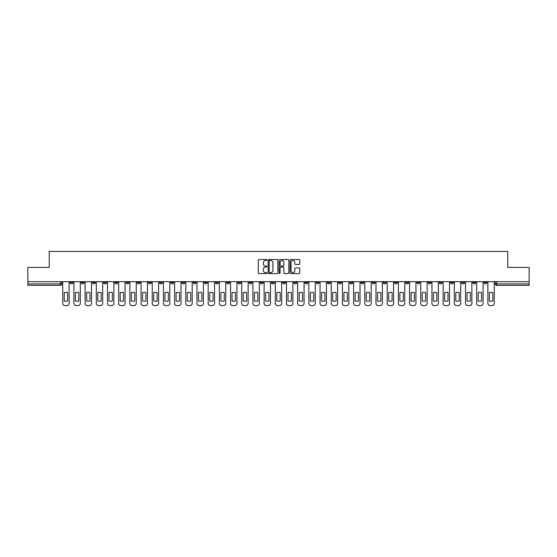 <?xml version="1.0" encoding="UTF-8"?>
<svg xmlns="http://www.w3.org/2000/svg" width="557" height="557" viewBox="0 0 557 557"><rect width="100%" height="100%" fill="white"/><g stroke="black" fill="none" stroke-linecap="round" stroke-linejoin="round"><path stroke-width="0.84" d="M267.026 260.015A0.494 0.494 0 0 0 266.531 259.52L259.054 259.52A0.703 0.703 0 0 0 258.351 260.223L258.351 272.895A0.703 0.703 0 0 0 259.054 273.598L266.531 273.598A0.494 0.494 0 0 0 267.026 273.104A0.494 0.494 0 0 0 266.531 272.61L265.564 272.61A2.256 2.256 0 0 1 263.315 270.361L263.315 269.303A2.256 2.256 0 0 1 265.564 267.054L266.531 267.054A0.494 0.494 0 0 0 267.026 266.559A0.494 0.494 0 0 0 266.531 266.065L265.564 266.065A2.256 2.256 0 0 1 263.315 263.816L263.315 262.758A2.256 2.256 0 0 1 265.564 260.502L266.531 260.502A0.494 0.494 0 0 0 267.026 260.015M439.292 281.689L439.292 282.483L442.161 282.483A1.434 1.434 0 0 1 440.726 283.917A1.434 1.434 0 0 1 439.292 282.483L439.292 281.689M372.16 281.689L372.16 282.483L375.028 282.483A1.434 1.434 0 0 1 373.594 283.917A1.434 1.434 0 0 1 372.16 282.483L372.16 281.689M360.971 281.689L360.971 282.483L363.846 282.483A1.434 1.434 0 0 1 362.412 283.917A1.434 1.434 0 0 1 360.971 282.483L360.971 281.689M293.845 281.689L293.845 282.483L296.714 282.483A1.434 1.434 0 0 1 295.28 283.917A1.434 1.434 0 0 1 293.845 282.483L293.845 281.689M282.657 281.689L282.657 282.483L285.525 282.483A1.434 1.434 0 0 1 284.091 283.917A1.434 1.434 0 0 1 282.657 282.483L282.657 281.689M271.475 281.689L271.475 282.483L274.343 282.483A1.434 1.434 0 0 1 272.909 283.917A1.434 1.434 0 0 1 271.475 282.483L271.475 281.689M249.097 281.689L249.097 282.483L251.966 282.483A1.434 1.434 0 0 1 250.532 283.917A1.434 1.434 0 0 1 249.097 282.483L249.097 281.689M226.72 282.483L226.72 281.689L226.72 282.483A1.434 1.434 0 0 0 228.154 283.917A1.434 1.434 0 0 1 226.72 282.483L229.588 282.483A1.434 1.434 0 0 1 228.154 283.917A1.434 1.434 0 0 0 229.588 282.483L229.588 281.689L229.588 282.483M215.531 282.483L215.531 281.689L215.531 282.483A1.434 1.434 0 0 0 216.965 283.917A1.434 1.434 0 0 1 215.531 282.483L218.4 282.483A1.434 1.434 0 0 1 216.965 283.917M204.342 282.483L204.342 281.689L204.342 282.483A1.434 1.434 0 0 0 205.777 283.917A1.434 1.434 0 0 1 204.342 282.483L207.211 282.483A1.434 1.434 0 0 1 205.777 283.917A1.434 1.434 0 0 0 207.211 282.483L207.211 281.689L207.211 282.483M193.154 281.689L193.154 282.483L196.029 282.483A1.434 1.434 0 0 1 194.588 283.917A1.434 1.434 0 0 1 193.154 282.483L193.154 281.689M181.972 281.689L181.972 282.483L184.84 282.483A1.434 1.434 0 0 1 183.406 283.917A1.434 1.434 0 0 1 181.972 282.483L181.972 281.689M170.783 281.689L170.783 282.483L173.652 282.483A1.434 1.434 0 0 1 172.217 283.917A1.434 1.434 0 0 1 170.783 282.483L170.783 281.689M159.594 282.483L159.594 281.689L159.594 282.483A1.434 1.434 0 0 0 161.029 283.917A1.434 1.434 0 0 1 159.594 282.483L162.463 282.483A1.434 1.434 0 0 1 161.029 283.917M137.217 282.483L137.217 281.689L137.217 282.483A1.434 1.434 0 0 0 138.651 283.917A1.434 1.434 0 0 1 137.217 282.483L140.085 282.483A1.434 1.434 0 0 1 138.651 283.917A1.434 1.434 0 0 0 140.085 282.483L140.085 281.689L140.085 282.483M126.028 282.483L126.028 281.689L126.028 282.483A1.434 1.434 0 0 0 127.462 283.917A1.434 1.434 0 0 1 126.028 282.483L128.897 282.483A1.434 1.434 0 0 1 127.462 283.917A1.434 1.434 0 0 0 128.897 282.483L128.897 281.689L128.897 282.483M114.839 282.483L114.839 281.689L114.839 282.483A1.434 1.434 0 0 0 116.274 283.917A1.434 1.434 0 0 1 114.839 282.483L117.708 282.483A1.434 1.434 0 0 1 116.274 283.917A1.434 1.434 0 0 0 117.708 282.483L117.708 281.689L117.708 282.483M103.658 282.483L103.658 281.689L103.658 282.483A1.434 1.434 0 0 0 105.092 283.917A1.434 1.434 0 0 1 103.658 282.483L106.526 282.483A1.434 1.434 0 0 1 105.092 283.917M92.469 282.483L92.469 281.689L92.469 282.483A1.434 1.434 0 0 0 93.903 283.917A1.434 1.434 0 0 1 92.469 282.483L95.338 282.483A1.434 1.434 0 0 1 93.903 283.917A1.434 1.434 0 0 0 95.338 282.483L95.338 281.689L95.338 282.483M81.28 282.483L81.28 281.689L81.28 282.483A1.434 1.434 0 0 0 82.715 283.917A1.434 1.434 0 0 1 81.28 282.483L84.149 282.483A1.434 1.434 0 0 1 82.715 283.917A1.434 1.434 0 0 0 84.149 282.483L84.149 281.689L84.149 282.483M299.074 264.484A0.703 0.703 0 0 0 299.777 263.781L299.777 260.223A0.703 0.703 0 0 0 299.074 259.52L290.768 259.52A0.703 0.703 0 0 0 290.065 260.223L290.065 272.895A0.703 0.703 0 0 0 290.768 273.598L299.074 273.598A0.703 0.703 0 0 0 299.777 272.895L299.777 268.599A0.703 0.703 0 0 0 299.074 267.896L295.516 267.896A0.703 0.703 0 0 0 294.813 268.599L294.813 270.73A1.88 1.88 0 0 1 292.933 272.61A1.88 1.88 0 0 1 291.046 270.73L291.046 262.389A1.88 1.88 0 0 1 292.933 260.502A1.88 1.88 0 0 1 294.813 262.389L294.813 263.781A0.703 0.703 0 0 0 295.516 264.484L299.074 264.484M27.85 281.689L27.85 267.423L49.225 267.423L49.225 251.43L507.775 251.43L507.775 267.423L529.15 267.423L529.15 281.689L27.85 281.689L27.85 283.917L61.771 283.917L61.771 281.689L61.771 283.917A1.434 1.434 0 0 1 60.337 285.351L27.85 285.351L27.85 283.917M277.887 260.223A0.703 0.703 0 0 0 277.177 259.52L268.871 259.52A0.703 0.703 0 0 0 268.168 260.223L268.168 272.895A0.703 0.703 0 0 0 268.871 273.598L277.177 273.598A0.703 0.703 0 0 0 277.887 272.895L277.887 260.223M279.823 259.52L288.129 259.52A0.703 0.703 0 0 1 288.832 260.223L288.832 272.895A0.703 0.703 0 0 1 288.129 273.598L284.571 273.598A0.703 0.703 0 0 1 283.868 272.895L283.868 267.757A0.703 0.703 0 0 0 283.165 267.054L280.805 267.054A0.703 0.703 0 0 0 280.101 267.757L280.101 273.104A0.494 0.494 0 0 1 279.607 273.598A0.494 0.494 0 0 1 279.113 273.104L279.113 260.223A0.703 0.703 0 0 1 279.823 259.52M495.229 281.689L495.229 283.917L529.15 283.917L529.15 285.351L496.663 285.351A1.434 1.434 0 0 1 495.229 283.917M529.15 281.689L529.15 283.917M486.909 281.689L486.909 282.483A1.434 1.434 0 0 1 485.474 283.917A1.434 1.434 0 0 1 484.04 282.483A1.434 1.434 0 0 0 485.474 283.917M484.04 281.689L484.04 282.483L486.909 282.483M475.72 281.689L475.72 282.483A1.434 1.434 0 0 1 474.286 283.917A1.434 1.434 0 0 1 472.851 282.483L475.72 282.483A1.434 1.434 0 0 1 474.286 283.917M472.851 281.689L472.851 282.483M464.531 281.689L464.531 282.483A1.434 1.434 0 0 1 463.097 283.917A1.434 1.434 0 0 1 461.662 282.483A1.434 1.434 0 0 0 463.097 283.917M461.662 281.689L461.662 282.483L464.531 282.483M453.342 281.689L453.342 282.483A1.434 1.434 0 0 1 451.908 283.917A1.434 1.434 0 0 1 450.474 282.483L453.342 282.483M450.474 281.689L450.474 282.483M442.161 281.689L442.161 282.483A1.434 1.434 0 0 1 440.726 283.917M430.972 281.689L430.972 282.483A1.434 1.434 0 0 1 429.538 283.917A1.434 1.434 0 0 1 428.103 282.483L430.972 282.483M428.103 281.689L428.103 282.483M419.783 281.689L419.783 282.483A1.434 1.434 0 0 1 418.349 283.917A1.434 1.434 0 0 1 416.914 282.483L419.783 282.483M416.914 281.689L416.914 282.483M408.594 281.689L408.594 282.483A1.434 1.434 0 0 1 407.16 283.917A1.434 1.434 0 0 1 405.726 282.483A1.434 1.434 0 0 0 407.16 283.917M405.726 281.689L405.726 282.483L408.594 282.483M397.406 281.689L397.406 282.483A1.434 1.434 0 0 1 395.971 283.917A1.434 1.434 0 0 1 394.537 282.483L397.406 282.483M394.537 281.689L394.537 282.483M386.217 281.689L386.217 282.483A1.434 1.434 0 0 1 384.783 283.917A1.434 1.434 0 0 1 383.348 282.483L386.217 282.483M383.348 281.689L383.348 282.483M375.028 281.689L375.028 282.483M363.846 281.689L363.846 282.483L363.846 281.689M352.658 281.689L352.658 282.483A1.434 1.434 0 0 1 351.223 283.917A1.434 1.434 0 0 1 349.789 282.483L352.658 282.483M349.789 281.689L349.789 282.483M341.469 281.689L341.469 282.483A1.434 1.434 0 0 1 340.035 283.917A1.434 1.434 0 0 1 338.6 282.483L341.469 282.483M338.6 281.689L338.6 282.483M330.28 281.689L330.28 282.483A1.434 1.434 0 0 1 328.846 283.917A1.434 1.434 0 0 1 327.412 282.483L330.28 282.483M327.412 281.689L327.412 282.483M319.091 281.689L319.091 282.483A1.434 1.434 0 0 1 317.657 283.917A1.434 1.434 0 0 1 316.223 282.483L319.091 282.483M316.223 281.689L316.223 282.483M307.903 281.689L307.903 282.483A1.434 1.434 0 0 1 306.468 283.917A1.434 1.434 0 0 1 305.034 282.483L307.903 282.483M305.034 281.689L305.034 282.483M296.714 281.689L296.714 282.483A1.434 1.434 0 0 1 295.28 283.917M285.525 281.689L285.525 282.483M274.343 282.483L274.343 281.689L274.343 282.483A1.434 1.434 0 0 1 272.909 283.917M263.155 281.689L263.155 282.483A1.434 1.434 0 0 1 261.72 283.917A1.434 1.434 0 0 1 260.286 282.483A1.434 1.434 0 0 0 261.72 283.917A1.434 1.434 0 0 0 263.155 282.483L260.286 282.483L260.286 281.689M251.966 282.483L251.966 281.689L251.966 282.483A1.434 1.434 0 0 1 250.532 283.917M240.777 281.689L240.777 282.483A1.434 1.434 0 0 1 239.343 283.917A1.434 1.434 0 0 1 237.909 282.483A1.434 1.434 0 0 0 239.343 283.917M237.909 281.689L237.909 282.483L240.777 282.483M218.4 281.689L218.4 282.483L218.4 281.689M196.029 282.483L196.029 281.689L196.029 282.483A1.434 1.434 0 0 1 194.588 283.917M184.84 282.483L184.84 281.689L184.84 282.483A1.434 1.434 0 0 1 183.406 283.917M173.652 282.483L173.652 281.689L173.652 282.483A1.434 1.434 0 0 1 172.217 283.917M162.463 281.689L162.463 282.483L162.463 281.689M151.274 282.483L151.274 281.689L151.274 282.483A1.434 1.434 0 0 1 149.84 283.917A1.434 1.434 0 0 1 148.406 282.483L151.274 282.483A1.434 1.434 0 0 1 149.84 283.917M148.406 281.689L148.406 282.483M106.526 281.689L106.526 282.483L106.526 281.689M72.96 281.689L72.96 282.483A1.434 1.434 0 0 1 71.526 283.917A1.434 1.434 0 0 1 70.091 282.483A1.434 1.434 0 0 0 71.526 283.917A1.434 1.434 0 0 0 72.96 282.483L72.96 281.689M70.091 281.689L70.091 282.483L72.96 282.483M60.337 281.689L60.337 285.351A1.434 1.434 0 0 0 61.771 283.917M269.651 260.502A0.494 0.494 0 0 0 269.156 260.996L269.156 272.122A0.494 0.494 0 0 0 269.651 272.61L270.667 272.61A2.256 2.256 0 0 0 272.923 270.361L272.923 262.758A2.256 2.256 0 0 0 270.667 260.502L269.651 260.502M283.868 262.424A1.88 1.88 0 0 0 281.981 260.544A1.88 1.88 0 0 0 280.101 262.424L280.101 265.362A0.703 0.703 0 0 0 280.805 266.065L283.165 266.065A0.703 0.703 0 0 0 283.868 265.362L283.868 262.424M64.243 292.634L64.243 300.94L64.243 292.634A4.484 4.484 0 0 1 67.62 292.634L67.62 300.94A4.484 4.484 0 0 1 64.243 300.94M62.739 303.419L62.739 281.689L62.739 303.419A2.151 2.151 0 0 0 64.891 305.57L66.972 305.57A2.151 2.151 0 0 0 69.124 303.419L69.124 281.689L69.124 303.419M67.62 292.634L67.62 300.94M64.891 305.57L66.972 305.57M75.432 292.634L75.432 300.94A4.484 4.484 0 0 0 78.802 300.94A4.484 4.484 0 0 1 75.432 300.94L75.432 292.634A4.484 4.484 0 0 1 78.802 292.634L78.802 300.94L78.802 292.634M73.928 303.419L73.928 281.689L73.928 303.419A2.151 2.151 0 0 0 76.079 305.57L78.161 305.57A2.151 2.151 0 0 0 80.312 303.419L80.312 281.689L80.312 303.419M86.62 292.634L86.62 300.94L86.62 292.634A4.484 4.484 0 0 1 89.99 292.634L89.99 300.94A4.484 4.484 0 0 1 86.62 300.94M85.117 303.419L85.117 281.689L85.117 303.419A2.151 2.151 0 0 0 87.268 305.57L89.35 305.57A2.151 2.151 0 0 0 91.501 303.419L91.501 281.689L91.501 303.419M76.079 305.57L78.161 305.57M89.99 292.634L89.99 300.94M87.268 305.57L89.35 305.57M97.809 292.634L97.809 300.94A4.484 4.484 0 0 0 101.179 300.94A4.484 4.484 0 0 1 97.809 300.94L97.809 292.634A4.484 4.484 0 0 1 101.179 292.634L101.179 300.94L101.179 292.634M96.305 303.419L96.305 281.689L96.305 303.419A2.151 2.151 0 0 0 98.457 305.57L100.532 305.57A2.151 2.151 0 0 0 102.683 303.419L102.683 281.689L102.683 303.419M108.998 292.634L108.998 300.94A4.484 4.484 0 0 0 112.368 300.94A4.484 4.484 0 0 1 108.998 300.94L108.998 292.634A4.484 4.484 0 0 1 112.368 292.634L112.368 300.94L112.368 292.634M107.494 303.419L107.494 281.689L107.494 303.419A2.151 2.151 0 0 0 109.645 305.57L111.72 305.57A2.151 2.151 0 0 0 113.872 303.419L113.872 281.689L113.872 303.419M120.187 292.634L120.187 300.94A4.484 4.484 0 0 0 123.557 300.94A4.484 4.484 0 0 1 120.187 300.94L120.187 292.634A4.484 4.484 0 0 1 123.557 292.634L123.557 300.94L123.557 292.634M118.676 303.419L118.676 281.689L118.676 303.419A2.151 2.151 0 0 0 120.834 305.57L122.909 305.57A2.151 2.151 0 0 0 125.06 303.419L125.06 281.689L125.06 303.419M98.457 305.57L100.532 305.57M109.645 305.57L111.72 305.57M120.834 305.57L122.909 305.57M131.375 292.634L131.375 300.94A4.484 4.484 0 0 0 134.745 300.94A4.484 4.484 0 0 1 131.375 300.94L131.375 292.634A4.484 4.484 0 0 1 134.745 292.634L134.745 300.94L134.745 292.634M129.865 303.419L129.865 281.689L129.865 303.419A2.151 2.151 0 0 0 132.016 305.57L134.098 305.57A2.151 2.151 0 0 0 136.249 303.419L136.249 281.689L136.249 303.419M132.016 305.57L134.098 305.57M142.564 292.634L142.564 300.94A4.484 4.484 0 0 0 145.934 300.94A4.484 4.484 0 0 1 142.564 300.94L142.564 292.634A4.484 4.484 0 0 1 145.934 292.634L145.934 300.94L145.934 292.634M141.053 303.419L141.053 281.689L141.053 303.419A2.151 2.151 0 0 0 143.205 305.57L145.286 305.57A2.151 2.151 0 0 0 147.438 303.419L147.438 281.689L147.438 303.419M143.205 305.57L145.286 305.57M153.746 292.634L153.746 300.94A4.484 4.484 0 0 0 157.123 300.94A4.484 4.484 0 0 1 153.746 300.94L153.746 292.634A4.484 4.484 0 0 1 157.123 292.634L157.123 300.94L157.123 292.634M152.242 303.419L152.242 281.689L152.242 303.419A2.151 2.151 0 0 0 154.393 305.57L156.475 305.57A2.151 2.151 0 0 0 158.627 303.419L158.627 281.689L158.627 303.419M154.393 305.57L156.475 305.57M164.935 292.634L164.935 300.94A4.484 4.484 0 0 0 168.305 300.94A4.484 4.484 0 0 1 164.935 300.94L164.935 292.634A4.484 4.484 0 0 1 168.305 292.634L168.305 300.94L168.305 292.634M163.431 303.419L163.431 281.689L163.431 303.419A2.151 2.151 0 0 0 165.582 305.57L167.664 305.57A2.151 2.151 0 0 0 169.815 303.419L169.815 281.689L169.815 303.419M165.582 305.57L167.664 305.57M176.123 292.634L176.123 300.94A4.484 4.484 0 0 0 179.493 300.94A4.484 4.484 0 0 1 176.123 300.94L176.123 292.634A4.484 4.484 0 0 1 179.493 292.634L179.493 300.94L179.493 292.634M174.62 303.419L174.62 281.689L174.62 303.419A2.151 2.151 0 0 0 176.771 305.57L178.853 305.57A2.151 2.151 0 0 0 181.004 303.419L181.004 281.689L181.004 303.419M176.771 305.57L178.853 305.57M187.312 292.634L187.312 300.94A4.484 4.484 0 0 0 190.682 300.94A4.484 4.484 0 0 1 187.312 300.94L187.312 292.634A4.484 4.484 0 0 1 190.682 292.634L190.682 300.94L190.682 292.634M185.808 303.419L185.808 281.689L185.808 303.419A2.151 2.151 0 0 0 187.96 305.57L190.034 305.57A2.151 2.151 0 0 0 192.186 303.419L192.186 281.689L192.186 303.419M187.96 305.57L190.034 305.57M198.501 292.634L198.501 300.94A4.484 4.484 0 0 0 201.871 300.94A4.484 4.484 0 0 1 198.501 300.94L198.501 292.634A4.484 4.484 0 0 1 201.871 292.634L201.871 300.94L201.871 292.634M196.997 303.419L196.997 281.689L196.997 303.419A2.151 2.151 0 0 0 199.148 305.57L201.223 305.57A2.151 2.151 0 0 0 203.375 303.419L203.375 281.689L203.375 303.419M199.148 305.57L201.223 305.57M209.69 292.634L209.69 300.94A4.484 4.484 0 0 0 213.059 300.94A4.484 4.484 0 0 1 209.69 300.94L209.69 292.634A4.484 4.484 0 0 1 213.059 292.634L213.059 300.94L213.059 292.634M208.179 303.419L208.179 281.689L208.179 303.419A2.151 2.151 0 0 0 210.33 305.57L212.412 305.57A2.151 2.151 0 0 0 214.563 303.419L214.563 281.689L214.563 303.419M210.33 305.57L212.412 305.57M220.878 292.634L220.878 300.94A4.484 4.484 0 0 0 224.248 300.94A4.484 4.484 0 0 1 220.878 300.94L220.878 292.634A4.484 4.484 0 0 1 224.248 292.634L224.248 300.94L224.248 292.634M219.367 303.419L219.367 281.689L219.367 303.419A2.151 2.151 0 0 0 221.519 305.57L223.601 305.57A2.151 2.151 0 0 0 225.752 303.419L225.752 281.689L225.752 303.419M221.519 305.57L223.601 305.57M232.06 292.634L232.06 300.94A4.484 4.484 0 0 0 235.437 300.94A4.484 4.484 0 0 1 232.06 300.94L232.06 292.634A4.484 4.484 0 0 1 235.437 292.634L235.437 300.94L235.437 292.634M230.556 303.419L230.556 281.689L230.556 303.419A2.151 2.151 0 0 0 232.708 305.57L234.789 305.57A2.151 2.151 0 0 0 236.941 303.419L236.941 281.689L236.941 303.419M232.708 305.57L234.789 305.57M243.249 292.634L243.249 300.94L243.249 292.634A4.484 4.484 0 0 1 246.619 292.634L246.619 300.94A4.484 4.484 0 0 1 243.249 300.94M241.745 303.419L241.745 281.689L241.745 303.419A2.151 2.151 0 0 0 243.896 305.57L245.978 305.57A2.151 2.151 0 0 0 248.13 303.419L248.13 281.689L248.13 303.419M246.619 292.634L246.619 300.94M243.896 305.57L245.978 305.57M254.438 292.634L254.438 300.94L254.438 292.634A4.484 4.484 0 0 1 257.807 292.634L257.807 300.94A4.484 4.484 0 0 1 254.438 300.94M252.934 303.419L252.934 281.689L252.934 303.419A2.151 2.151 0 0 0 255.085 305.57L257.167 305.57A2.151 2.151 0 0 0 259.318 303.419L259.318 281.689L259.318 303.419M257.807 292.634L257.807 300.94M255.085 305.57L257.167 305.57M265.626 292.634L265.626 300.94A4.484 4.484 0 0 0 268.996 300.94A4.484 4.484 0 0 1 265.626 300.94L265.626 292.634A4.484 4.484 0 0 1 268.996 292.634L268.996 300.94L268.996 292.634M264.122 303.419L264.122 281.689L264.122 303.419A2.151 2.151 0 0 0 266.274 305.57L268.349 305.57A2.151 2.151 0 0 0 270.507 303.419L270.507 281.689L270.507 303.419M266.274 305.57L268.349 305.57M276.815 292.634L276.815 300.94L276.815 292.634A4.484 4.484 0 0 1 280.185 292.634L280.185 300.94A4.484 4.484 0 0 1 276.815 300.94M275.311 303.419L275.311 281.689L275.311 303.419A2.151 2.151 0 0 0 277.463 305.57L279.537 305.57A2.151 2.151 0 0 0 281.689 303.419L281.689 281.689L281.689 303.419M280.185 292.634L280.185 300.94M277.463 305.57L279.537 305.57M288.004 292.634L288.004 300.94L288.004 292.634A4.484 4.484 0 0 1 291.374 292.634L291.374 300.94A4.484 4.484 0 0 1 288.004 300.94M286.493 303.419L286.493 281.689L286.493 303.419A2.151 2.151 0 0 0 288.651 305.57L290.726 305.57A2.151 2.151 0 0 0 292.878 303.419L292.878 281.689L292.878 303.419M291.374 292.634L291.374 300.94M288.651 305.57L290.726 305.57M299.193 292.634L299.193 300.94A4.484 4.484 0 0 0 302.562 300.94A4.484 4.484 0 0 1 299.193 300.94L299.193 292.634A4.484 4.484 0 0 1 302.562 292.634L302.562 300.94L302.562 292.634M297.682 303.419L297.682 281.689L297.682 303.419A2.151 2.151 0 0 0 299.833 305.57L301.915 305.57A2.151 2.151 0 0 0 304.066 303.419L304.066 281.689L304.066 303.419M299.833 305.57L301.915 305.57M310.381 292.634L310.381 300.94A4.484 4.484 0 0 0 313.751 300.94A4.484 4.484 0 0 1 310.381 300.94L310.381 292.634A4.484 4.484 0 0 1 313.751 292.634L313.751 300.94L313.751 292.634M308.87 303.419L308.87 281.689L308.87 303.419A2.151 2.151 0 0 0 311.022 305.57L313.104 305.57A2.151 2.151 0 0 0 315.255 303.419L315.255 281.689L315.255 303.419M311.022 305.57L313.104 305.57M321.563 292.634L321.563 300.94L321.563 292.634A4.484 4.484 0 0 1 324.94 292.634L324.94 300.94A4.484 4.484 0 0 1 321.563 300.94M320.059 303.419L320.059 281.689L320.059 303.419A2.151 2.151 0 0 0 322.211 305.57L324.292 305.57A2.151 2.151 0 0 0 326.444 303.419L326.444 281.689L326.444 303.419M324.94 292.634L324.94 300.94M322.211 305.57L324.292 305.57M332.752 292.634L332.752 300.94A4.484 4.484 0 0 0 336.122 300.94A4.484 4.484 0 0 1 332.752 300.94L332.752 292.634A4.484 4.484 0 0 1 336.122 292.634L336.122 300.94L336.122 292.634M331.248 303.419L331.248 281.689L331.248 303.419A2.151 2.151 0 0 0 333.399 305.57L335.481 305.57A2.151 2.151 0 0 0 337.633 303.419L337.633 281.689L337.633 303.419M333.399 305.57L335.481 305.57M343.941 292.634L343.941 300.94L343.941 292.634A4.484 4.484 0 0 1 347.31 292.634L347.31 300.94A4.484 4.484 0 0 1 343.941 300.94M342.437 303.419L342.437 281.689L342.437 303.419A2.151 2.151 0 0 0 344.588 305.57L346.67 305.57A2.151 2.151 0 0 0 348.821 303.419L348.821 281.689L348.821 303.419M347.31 292.634L347.31 300.94M344.588 305.57L346.67 305.57M355.129 292.634L355.129 300.94A4.484 4.484 0 0 0 358.499 300.94A4.484 4.484 0 0 1 355.129 300.94L355.129 292.634A4.484 4.484 0 0 1 358.499 292.634L358.499 300.94L358.499 292.634M353.625 303.419L353.625 281.689L353.625 303.419A2.151 2.151 0 0 0 355.777 305.57L357.852 305.57A2.151 2.151 0 0 0 360.003 303.419L360.003 281.689L360.003 303.419M355.777 305.57L357.852 305.57M366.318 292.634L366.318 300.94A4.484 4.484 0 0 0 369.688 300.94A4.484 4.484 0 0 1 366.318 300.94L366.318 292.634A4.484 4.484 0 0 1 369.688 292.634L369.688 300.94L369.688 292.634M364.814 303.419L364.814 281.689L364.814 303.419A2.151 2.151 0 0 0 366.966 305.57L369.04 305.57A2.151 2.151 0 0 0 371.192 303.419L371.192 281.689L371.192 303.419M366.966 305.57L369.04 305.57M377.507 292.634L377.507 300.94A4.484 4.484 0 0 0 380.877 300.94A4.484 4.484 0 0 1 377.507 300.94L377.507 292.634A4.484 4.484 0 0 1 380.877 292.634L380.877 300.94L380.877 292.634M375.996 303.419L375.996 281.689L375.996 303.419A2.151 2.151 0 0 0 378.147 305.57L380.229 305.57A2.151 2.151 0 0 0 382.381 303.419L382.381 281.689L382.381 303.419M378.147 305.57L380.229 305.57M388.695 292.634L388.695 300.94A4.484 4.484 0 0 0 392.065 300.94A4.484 4.484 0 0 1 388.695 300.94L388.695 292.634A4.484 4.484 0 0 1 392.065 292.634L392.065 300.94L392.065 292.634M387.185 303.419L387.185 281.689L387.185 303.419A2.151 2.151 0 0 0 389.336 305.57L391.418 305.57A2.151 2.151 0 0 0 393.569 303.419L393.569 281.689L393.569 303.419M389.336 305.57L391.418 305.57M399.877 292.634L399.877 300.94L399.877 292.634A4.484 4.484 0 0 1 403.254 292.634A4.484 4.484 0 0 0 399.877 292.634M403.254 300.94L403.254 292.634L403.254 300.94A4.484 4.484 0 0 1 399.877 300.94M398.373 303.419L398.373 281.689L398.373 303.419A2.151 2.151 0 0 0 400.525 305.57L402.607 305.57A2.151 2.151 0 0 0 404.758 303.419L404.758 281.689L404.758 303.419M400.525 305.57L402.607 305.57M411.066 292.634L411.066 300.94L411.066 292.634A4.484 4.484 0 0 1 414.436 292.634L414.436 300.94A4.484 4.484 0 0 1 411.066 300.94M409.562 303.419L409.562 281.689L409.562 303.419A2.151 2.151 0 0 0 411.714 305.57L413.795 305.57A2.151 2.151 0 0 0 415.947 303.419L415.947 281.689L415.947 303.419M414.436 292.634L414.436 300.94M411.714 305.57L413.795 305.57M422.255 292.634L422.255 300.94A4.484 4.484 0 0 0 425.625 300.94A4.484 4.484 0 0 1 422.255 300.94L422.255 292.634A4.484 4.484 0 0 1 425.625 292.634L425.625 300.94L425.625 292.634M420.751 303.419L420.751 281.689L420.751 303.419A2.151 2.151 0 0 0 422.902 305.57L424.984 305.57A2.151 2.151 0 0 0 427.135 303.419L427.135 281.689L427.135 303.419M422.902 305.57L424.984 305.57M433.443 292.634L433.443 300.94L433.443 292.634A4.484 4.484 0 0 1 436.813 292.634L436.813 300.94A4.484 4.484 0 0 1 433.443 300.94M431.94 303.419L431.94 281.689L431.94 303.419A2.151 2.151 0 0 0 434.091 305.57L436.166 305.57A2.151 2.151 0 0 0 438.324 303.419L438.324 281.689L438.324 303.419M436.813 292.634L436.813 300.94M434.091 305.57L436.166 305.57M444.632 292.634L444.632 300.94A4.484 4.484 0 0 0 448.002 300.94A4.484 4.484 0 0 1 444.632 300.94L444.632 292.634A4.484 4.484 0 0 1 448.002 292.634L448.002 300.94L448.002 292.634M443.128 303.419L443.128 281.689L443.128 303.419A2.151 2.151 0 0 0 445.28 305.57L447.355 305.57A2.151 2.151 0 0 0 449.506 303.419L449.506 281.689L449.506 303.419M445.28 305.57L447.355 305.57M455.821 292.634L455.821 300.94A4.484 4.484 0 0 0 459.191 300.94A4.484 4.484 0 0 1 455.821 300.94L455.821 292.634A4.484 4.484 0 0 1 459.191 292.634L459.191 300.94L459.191 292.634M454.317 303.419L454.317 281.689L454.317 303.419A2.151 2.151 0 0 0 456.468 305.57L458.543 305.57A2.151 2.151 0 0 0 460.695 303.419L460.695 281.689L460.695 303.419M456.468 305.57L458.543 305.57M467.01 292.634L467.01 300.94A4.484 4.484 0 0 0 470.38 300.94A4.484 4.484 0 0 1 467.01 300.94L467.01 292.634A4.484 4.484 0 0 1 470.38 292.634L470.38 300.94L470.38 292.634M465.499 303.419L465.499 281.689L465.499 303.419A2.151 2.151 0 0 0 467.65 305.57L469.732 305.57A2.151 2.151 0 0 0 471.883 303.419L471.883 281.689L471.883 303.419M467.65 305.57L469.732 305.57M478.198 292.634L478.198 300.94A4.484 4.484 0 0 0 481.568 300.94A4.484 4.484 0 0 1 478.198 300.94L478.198 292.634A4.484 4.484 0 0 1 481.568 292.634L481.568 300.94L481.568 292.634M476.688 303.419L476.688 281.689L476.688 303.419A2.151 2.151 0 0 0 478.839 305.57L480.921 305.57A2.151 2.151 0 0 0 483.072 303.419L483.072 281.689L483.072 303.419M478.839 305.57L480.921 305.57M489.38 292.634L489.38 300.94L489.38 292.634A4.484 4.484 0 0 1 492.757 292.634L492.757 300.94A4.484 4.484 0 0 1 489.38 300.94M487.876 303.419L487.876 281.689L487.876 303.419A2.151 2.151 0 0 0 490.028 305.57L492.109 305.57A2.151 2.151 0 0 0 494.261 303.419L494.261 281.689L494.261 303.419M492.757 292.634L492.757 300.94M490.028 305.57L492.109 305.57M496.663 281.689L496.663 285.351"/></g></svg>
